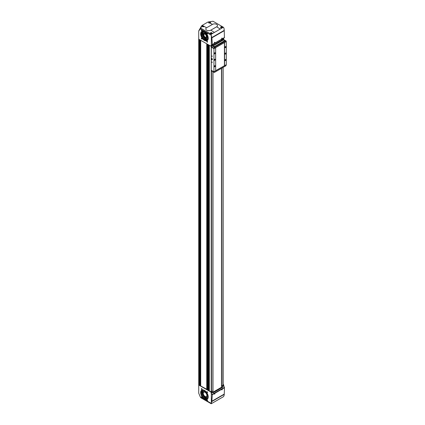 <?xml version="1.0" encoding="UTF-8"?>
<svg xmlns="http://www.w3.org/2000/svg" width="425" height="425" viewBox="0 0 425 425"><rect width="100%" height="100%" fill="white"/><g stroke="black" fill="none" stroke-linecap="round" stroke-linejoin="round"><path stroke-width="0.64" d="M221.478 40.067L222.774 39.318A5.456 3.15 120 0 0 222.721 38.686M211.815 45.645L212.973 44.976L212.973 45.263L212.989 44.306L212.973 44.976M221.478 387.255L222.1 386.899A0.871 0.505 120 0 0 222.705 385.969A5.456 3.15 120 0 0 222.774 385.225M221.478 68.34L221.478 387.271L212.989 392.174L212.898 390.873M222.881 386.038L223.72 385.555L223.688 384.806L222.913 385.252L222.684 387.233L212.925 392.87L212.054 392.626A0.871 0.505 120 0 0 212.335 392.535L212.973 392.169L212.989 71.713L212.973 390.83M222.913 385.252L223.093 67.41M223.688 384.806L223.12 384.476M211.337 393.465L212.293 394.74L211.852 401.508L224.251 394.347L223.996 395.776A13.074 7.549 -120 0 1 223.879 396.058L223.385 396.727L220.203 398.586L211.22 403.75L211.22 403.368A13.074 7.549 -120 0 0 211.337 403.086L211.337 393.465L211.028 392.116L212.877 390.883M209.323 390.883L209.323 390.952A8.298 4.792 0 0 0 211.214 391.77L211.708 391.611M208.611 390.224L209.297 390.118M207.703 389.943L208.601 390.309M206.991 389.289L207.676 389.183M211.028 392.116L198.735 385.018L200.175 384.954L200.701 385.974L206.975 389.374M211.151 393.146L212.054 392.626L211.799 391.669M223.72 385.555L224.474 387.706L224.251 394.347M222.684 38.707L222.939 38.558L222.774 39.318M222.913 39.398L223.688 38.951L223.81 38.059L222.902 38.579M211.151 45.369L212.293 44.54L211.894 37.836L211.337 35.642A13.074 7.549 -120 0 0 211.22 35.232L200.377 28.969L198.735 30.983L198.735 39.164L211.028 46.261L211.799 45.815L212.054 44.843L211.151 45.369L211.9 45.066M211.22 403.75L200.903 397.816L200.377 397.109L198.735 393.199L198.735 385.018M201.593 25.898L200.903 28.252L211.22 34.271L223.385 27.248L213.031 21.25L207.984 22.02L210.715 22.498L209.998 23.078L212.479 24.384A2.948 1.7 180 0 1 216.644 24.384A2.948 1.7 180 0 1 216.644 26.791L210.811 30.159A2.948 1.7 180 0 1 206.64 30.159A2.948 1.7 180 0 1 206.64 27.753L212.479 24.384M221.584 26.562L222.679 27.237L220.814 27.636L220.495 27.168L221.584 26.562M204.159 26.446L202.364 26.717L202.045 26.297L202.762 25.707L206.64 27.753M199.006 30.414L201.53 26.047L202.146 25.388L202.762 25.707M211.241 32.507L212.335 33.192L210.471 33.639L210.152 33.166L211.241 32.507M201.748 397.72A0.547 0.313 -120 0 0 201.748 396.828A0.547 0.313 -120 0 0 201.748 397.72M201.748 389.518A0.547 0.313 -120 0 0 201.748 388.625A0.547 0.313 -120 0 0 201.748 389.518M207.15 400.839A0.547 0.313 -120 0 0 207.15 399.946A0.547 0.313 -120 0 0 207.15 400.839M207.15 392.642A0.547 0.313 -120 0 0 207.15 391.749A0.547 0.313 -120 0 0 207.15 392.642M204.452 399.086A5.328 3.076 -120 0 0 208.218 396.908A5.328 3.076 -120 0 0 204.452 390.384A5.328 3.076 -120 0 0 200.68 392.557A5.328 3.076 -120 0 0 204.452 399.086M211.22 403.368L200.377 397.109M211.852 401.508L211.337 403.086M222.047 389.119C222.445 389.613 222.317 389.831 221.653 389.773L221.967 389.167M214.715 393.353C215.114 393.848 214.981 394.065 214.322 394.007L214.63 393.401M211.852 37.522L224.251 30.361L223.996 28.332A13.074 7.549 -120 0 0 223.879 27.922L223.385 27.248M207.15 42.149A0.547 0.313 -120 0 0 207.15 41.257A0.547 0.313 -120 0 0 207.15 42.149M207.15 33.947A0.547 0.313 -120 0 0 207.15 33.06A0.547 0.313 -120 0 0 207.15 33.947M201.748 39.031A0.547 0.313 -120 0 0 201.748 38.138A0.547 0.313 -120 0 0 201.748 39.031M201.748 30.828A0.547 0.313 -120 0 0 201.748 29.936A0.547 0.313 -120 0 0 201.748 30.828M204.452 40.396A5.328 3.076 -120 0 0 208.218 38.218A5.328 3.076 -120 0 0 204.452 31.694A5.328 3.076 -120 0 0 200.68 33.867A5.328 3.076 -120 0 0 204.452 40.396M211.028 46.261L211.06 45.549M211.337 35.642L211.337 45.263M211.22 35.232L211.22 34.271M200.377 28.969L200.903 28.252M222.047 38.893L221.653 38.643L222.009 38.011L222.047 38.893M214.715 43.127L214.322 42.877L214.678 42.245L214.715 43.127M224.251 30.361L224.411 37.713L212.171 44.779L224.411 37.713M207.984 22.02L202.151 25.388M208.595 22.339L208.85 22.966L209.998 23.078M212.877 45.316L211.809 45.703M221.558 68.292L221.558 385.873L222.822 385.199M221.558 40.306L222.822 39.344M200.637 385.273L200.637 385.884M203.623 26.334L202.651 26.483L203.623 26.334M210.109 22.589L209.132 22.737L210.109 22.589M211.73 33.24L210.758 33.394L211.73 33.24M222.073 27.269L221.101 27.418L222.073 27.269M203.373 26.632L203.267 26.127M202.778 26.557L202.778 26.201M203.267 26.573L202.9 26.632M221.823 27.567L221.717 27.062M221.228 27.497L221.228 27.136M221.717 27.508L221.351 27.567M211.475 33.543L211.374 33.033M210.885 33.469L210.885 33.113M211.374 33.479L211.007 33.538M209.854 22.892L209.753 22.382M209.265 22.817L209.265 22.461M209.753 22.828L209.387 22.886M204.659 34.053A1.748 1.009 -120 0 0 204.271 34.133A1.748 1.009 -120 0 0 204.005 35.53A1.748 1.009 -120 0 0 205.142 37.071A1.748 1.009 -120 0 0 206.019 37.156A1.748 1.009 -120 0 0 206.279 36.858M205.068 37.166A1.812 1.047 -120 0 0 206.263 36.906A1.812 1.047 -120 0 0 205.971 35.163A1.812 1.047 -120 0 0 204.611 34.042A1.812 1.047 -120 0 0 203.809 35.227A1.812 1.047 -120 0 0 205.068 37.166M205.105 37.804A2.672 1.546 -120 0 0 205.142 37.825L205.068 37.782A2.566 1.482 -120 0 0 206.879 36.736A2.566 1.482 -120 0 0 205.068 33.591A2.566 1.482 -120 0 0 203.251 34.643A2.566 1.482 -120 0 0 205.068 37.782L205.142 37.825A2.672 1.546 -120 0 0 206.481 37.958A2.672 1.546 -120 0 0 206.481 34.871A2.672 1.546 -120 0 0 203.809 33.325A2.672 1.546 -120 0 0 203.251 34.553A2.672 1.546 -120 0 0 203.251 34.595M206.619 37.862A2.672 1.546 -120 0 0 206.773 37.788A2.672 1.546 -120 0 0 206.773 34.701A2.672 1.546 -120 0 0 204.101 33.155A2.672 1.546 -120 0 0 203.963 33.256M205.923 32.943A3.512 2.029 -120 0 0 203.681 32.433A3.512 2.029 -120 0 0 203.145 35.248A3.512 2.029 -120 0 0 205.44 38.34A3.512 2.029 -120 0 0 207.193 38.516A3.512 2.029 -120 0 0 207.873 36.316M207.23 38.494A3.512 2.029 -120 0 0 207.273 38.473A3.512 2.029 -120 0 0 208 36.879M205.498 32.555A3.512 2.029 -120 0 0 203.761 32.385A3.512 2.029 -120 0 0 203.718 32.412M203.304 31.689A4.346 2.513 -120 0 0 202.683 35.185A4.346 2.513 -120 0 0 205.514 38.978A4.346 2.513 -120 0 0 207.65 39.217M203.485 31.604A4.346 2.513 -120 0 0 203.262 31.71A4.346 2.513 -120 0 0 202.597 35.19A4.346 2.513 -120 0 0 205.44 39.026A4.346 2.513 -120 0 0 207.613 39.238A4.346 2.513 -120 0 0 207.809 39.1M202.799 31.668A4.659 2.693 -120 0 0 202.486 35.472A4.659 2.693 -120 0 0 205.44 39.281A4.659 2.693 -120 0 0 207.416 39.658M204.781 39.658A4.659 2.693 -120 0 0 207.113 39.892A4.659 2.693 -120 0 0 207.113 34.505A4.659 2.693 -120 0 0 202.449 31.817A4.659 2.693 -120 0 0 201.737 35.551A4.659 2.693 -120 0 0 204.781 39.658M202.029 31.397A5.238 3.023 -120 0 0 201.397 35.636A5.238 3.023 -120 0 0 204.781 40.131A5.238 3.023 -120 0 0 207.262 40.46M204.478 31.71A5.238 3.023 -120 0 0 201.891 31.471A5.238 3.023 -120 0 0 201.089 35.668A5.238 3.023 -120 0 0 204.51 40.285A5.238 3.023 -120 0 0 207.129 40.545A5.238 3.023 -120 0 0 208.218 38.181M205.105 396.493A2.672 1.546 -120 0 0 205.142 396.514L205.068 396.472A2.566 1.482 -120 0 0 206.879 395.425A2.566 1.482 -120 0 0 205.068 392.28A2.566 1.482 -120 0 0 203.251 393.332A2.566 1.482 -120 0 0 205.068 396.472L205.142 396.514A2.672 1.546 -120 0 0 206.481 396.647A2.672 1.546 -120 0 0 206.481 393.561A2.672 1.546 -120 0 0 203.809 392.015A2.672 1.546 -120 0 0 203.251 393.242A2.672 1.546 -120 0 0 203.251 393.284M206.619 396.552A2.672 1.546 -120 0 0 206.773 396.477A2.672 1.546 -120 0 0 206.773 393.391A2.672 1.546 -120 0 0 204.101 391.845A2.672 1.546 -120 0 0 203.963 391.946M206.12 391.802A3.512 2.029 -120 0 0 203.681 391.122A3.512 2.029 -120 0 0 203.145 393.938A3.512 2.029 -120 0 0 205.44 397.03A3.512 2.029 -120 0 0 207.193 397.205A3.512 2.029 -120 0 0 207.825 394.751M207.23 397.184A3.512 2.029 -120 0 0 207.273 397.163A3.512 2.029 -120 0 0 207.99 395.282M205.742 391.393A3.512 2.029 -120 0 0 203.761 391.08A3.512 2.029 -120 0 0 203.718 391.101M203.304 390.378A4.346 2.513 -120 0 0 202.683 393.874A4.346 2.513 -120 0 0 205.514 397.667A4.346 2.513 -120 0 0 207.65 397.906M204.069 390.192A4.346 2.513 -120 0 0 203.262 390.4A4.346 2.513 -120 0 0 202.597 393.879A4.346 2.513 -120 0 0 205.44 397.715A4.346 2.513 -120 0 0 207.613 397.928A4.346 2.513 -120 0 0 208.192 397.332M202.566 389.948A5.132 2.964 -120 0 0 202.183 394.129A5.132 2.964 -120 0 0 205.44 398.353A5.132 2.964 -120 0 0 207.655 398.762M202.635 389.927A5.132 2.964 -120 0 0 202.215 390.097A5.132 2.964 -120 0 0 201.429 394.209A5.132 2.964 -120 0 0 204.781 398.73A5.132 2.964 -120 0 0 207.347 398.985A5.132 2.964 -120 0 0 207.708 398.708M202.029 390.086A5.238 3.023 -120 0 0 201.397 394.326A5.238 3.023 -120 0 0 204.781 398.82A5.238 3.023 -120 0 0 207.262 399.155M204.478 390.4A5.238 3.023 -120 0 0 201.891 390.161A5.238 3.023 -120 0 0 201.089 394.358A5.238 3.023 -120 0 0 204.51 398.979A5.238 3.023 -120 0 0 207.129 399.234A5.238 3.023 -120 0 0 208.218 396.87M201.785 29.962L201.817 30.712L202.13 30.563M201.785 38.16L201.817 38.914L202.13 38.765M207.188 33.081L207.219 33.835L207.533 33.687M207.188 41.278L207.219 42.032L207.533 41.884M207.188 391.77L207.219 392.525L207.533 392.376M207.188 399.973L207.219 400.722L207.533 400.573M201.785 388.652L201.817 389.401L202.13 389.257M201.785 396.849L201.817 397.603L202.13 397.455M214.63 42.983L214.322 42.84L214.848 42.25L214.63 42.983M214.37 42.638L214.529 42.367M214.673 393.38L214.63 394.113L214.322 393.97L214.662 393.391M221.988 38.027L221.967 38.749L221.659 38.606L221.993 38.022M221.701 38.404L221.866 38.133M222.004 389.146L221.967 389.879L221.659 389.736L221.993 389.157M221.478 39.403L221.478 40.348M211.368 47.026L211.241 70.274L213.945 71.83L215.666 70.837L215.634 47.648L226.297 41.528L226.297 64.701L215.666 70.805M225.521 47.632A0.653 0.377 -60 0 1 225.059 47.366A0.653 0.377 -60 0 1 225.521 46.564A0.653 0.377 -60 0 1 225.988 46.83A0.653 0.377 -60 0 1 225.521 47.632M225.521 60.557A0.653 0.377 -60 0 1 225.059 60.292A0.653 0.377 -60 0 1 225.521 59.489A0.653 0.377 -60 0 1 225.988 59.755A0.653 0.377 -60 0 1 225.521 60.557M225.521 54.097A0.653 0.377 -60 0 1 225.197 54.129A0.653 0.377 -60 0 1 225.197 53.369A0.653 0.377 -60 0 1 225.85 52.992A0.653 0.377 -60 0 1 225.951 53.518A0.653 0.377 -60 0 1 225.521 54.097M224.575 42.521L224.575 65.694M212.091 56.413L212.091 55.877L212.091 56.413M212.091 62.475L212.091 61.938L212.091 62.475M211.937 59.622A0.653 0.377 -120 0 0 212.399 59.351A0.653 0.377 -120 0 0 211.937 58.549A0.653 0.377 -120 0 0 211.475 58.82A0.653 0.377 -120 0 0 211.937 59.622M211.241 47.095L213.945 48.657L213.945 71.83M214.715 53.874A0.653 0.377 -60 0 1 214.253 53.603A0.653 0.377 -60 0 1 214.715 52.801A0.653 0.377 -60 0 1 215.178 53.072A0.653 0.377 -60 0 1 214.715 53.874M214.715 66.794A0.653 0.377 -60 0 1 214.253 66.528A0.653 0.377 -60 0 1 214.715 65.726A0.653 0.377 -60 0 1 215.178 65.992A0.653 0.377 -60 0 1 214.715 66.794M214.715 60.334A0.653 0.377 -60 0 1 214.386 60.366A0.653 0.377 -60 0 1 214.386 59.612A0.653 0.377 -60 0 1 215.045 59.234A0.653 0.377 -60 0 1 215.146 59.755A0.653 0.377 -60 0 1 214.715 60.334M213.945 48.657L215.666 47.664M215.666 70.662L224.543 65.678M224.421 42.574L224.421 65.604M224.543 42.5L226.185 41.283A0.765 0.441 120 0 0 226.026 40.938A0.765 0.441 120 0 0 225.643 40.975L214.535 47.388A0.765 0.441 120 0 0 213.993 48.322L215.634 47.648M213.993 48.593L211.368 46.803A0.765 0.441 120 0 1 211.91 45.873L223.019 39.461A0.765 0.441 120 0 1 223.401 39.424L226.026 40.938M214.885 46.33L224.118 41.002A0.871 0.505 0 0 0 224.373 40.646A0.871 0.505 0 0 0 223.837 40.178A0.871 0.505 0 0 0 222.886 40.285L213.653 45.618A0.871 0.505 0 0 0 213.393 45.974A0.871 0.505 0 0 0 213.934 46.442A0.871 0.505 0 0 0 214.885 46.33L224.118 41.177A0.871 0.505 180 0 0 224.373 40.821A0.871 0.505 180 0 0 224.363 40.731M214.885 46.511A0.871 0.505 180 0 1 213.934 46.617A0.871 0.505 180 0 1 213.393 46.15A0.871 0.505 180 0 1 213.408 46.065M213.993 71.804L213.993 72.043A0.765 0.441 120 0 0 214.152 72.388A0.765 0.441 120 0 0 214.535 72.351L225.643 65.933A0.765 0.441 120 0 0 226.185 65.004L226.185 64.765M211.368 70.343L211.368 70.529A0.765 0.441 120 0 0 211.528 70.869L214.152 72.388M214.673 65.753A0.537 0.308 -60 0 1 214.365 66.677A0.537 0.308 -60 0 1 214.253 66.475M214.673 52.828A0.537 0.308 -60 0 1 214.365 53.752A0.537 0.308 -60 0 1 214.253 53.55M225.478 59.516A0.537 0.308 -60 0 1 225.17 60.44A0.537 0.308 -60 0 1 225.064 60.238M225.478 46.591A0.537 0.308 -60 0 1 225.17 47.515A0.537 0.308 -60 0 1 225.064 47.313M212.112 61.954L212.319 62.316M212.112 55.893L212.319 56.254M212.202 59.24L212.07 58.894L212.202 59.24M211.804 59.277L212.07 59.431L211.671 58.932L211.804 59.277L212.011 58.847M211.804 58.74L212.07 58.894L211.804 58.74M211.937 59.511A0.521 0.303 60 0 1 211.618 58.687A0.521 0.303 60 0 1 211.937 59.511M212.925 392.87L212.335 392.535M222.684 387.233L222.1 386.899M211.06 392.865L211.9 392.381M222.902 386.362L223.81 385.836M222.881 38.723L223.72 38.239M220.203 29.022L216.644 26.791M214.365 32.396L210.811 30.159M212.022 403.298L222.567 397.21M211.894 401.211L224.273 394.065M212.293 394.74L224.474 387.706M200.924 28.14L200.733 28.47M211.894 37.836L224.273 30.69M212.293 44.54L224.474 37.512M208.372 390.405L208.372 44.726M207.703 390.017L207.703 44.338M206.752 389.47L206.752 43.791M200.701 385.974L200.701 40.295M199.399 385.225L199.399 39.546M198.735 384.837L198.735 39.164M211.214 391.77L211.214 46.15M209.323 390.952L209.323 45.278M212.877 390.936L212.877 71.65M211.475 391.749L211.475 70.832M211.475 46.378L211.475 46.001M221.51 385.847L221.51 68.319M221.51 40.333L221.51 40.046M223.051 385.061L223.051 67.432M221.648 385.873L221.648 68.239M199.553 385.225L199.553 39.637M200.016 384.954L200.016 39.902M200.175 384.954L200.175 39.992M200.573 385.188L200.573 40.221M206.879 389.47L206.879 43.865M206.975 389.412L206.975 43.924M207.347 389.082L207.347 44.136M207.501 389.082L207.501 44.227M208.5 390.405L208.5 44.8M208.601 390.347L208.601 44.859M208.967 390.017L208.967 45.071M209.121 390.017L209.121 45.162M212.171 394.432L224.411 387.366M203.564 26.812A0.818 0.473 0 0 0 203.798 26.132A0.818 0.473 0 0 0 202.603 26.047A0.818 0.473 0 0 0 202.56 26.743A0.818 0.473 0 0 0 202.953 26.871M202.523 26.095A0.93 0.537 0 0 0 202.21 26.499C203.012 25.787 203.633 25.787 204.064 26.499L204.064 26.562A0.93 0.537 0 0 0 204.064 26.499A0.93 0.537 0 0 0 203.75 26.095M210.067 23.062A0.818 0.473 0 0 0 210.274 22.382A0.818 0.473 0 0 0 209.084 22.307A0.818 0.473 0 0 0 209.042 22.998A0.818 0.473 0 0 0 209.371 23.115M210.54 22.823A0.93 0.537 0 0 0 210.55 22.753A0.93 0.537 0 0 0 210.237 22.355M209.004 22.355A0.93 0.537 0 0 0 208.691 22.753A0.93 0.537 0 0 0 208.723 22.886M210.662 33.649A0.818 0.473 0 0 0 212.032 33.437A0.818 0.473 0 0 0 211.028 32.858A0.818 0.473 0 0 0 210.662 33.649M212.117 33.586A0.93 0.537 0 0 0 212.171 33.405A0.93 0.537 0 0 0 211.857 33.007M210.625 33.007A0.93 0.537 0 0 0 210.317 33.405A0.93 0.537 0 0 0 210.348 33.548M221.005 27.678A0.818 0.473 0 0 0 222.376 27.466A0.818 0.473 0 0 0 221.372 26.887A0.818 0.473 0 0 0 221.005 27.678M222.456 27.62A0.93 0.537 0 0 0 222.514 27.434A0.93 0.537 0 0 0 222.201 27.03M220.973 27.03A0.93 0.537 0 0 0 220.66 27.434A0.93 0.537 0 0 0 220.671 27.524M225.643 40.975L223.019 39.461M214.535 47.388L211.91 45.873M213.993 48.322L211.368 46.803M213.993 72.043L211.368 70.529M198.703 384.795L198.703 38.941M206.991 389.39L206.991 43.929M207.676 389.98L207.676 44.328M208.611 390.331L208.611 44.864M209.297 390.915L209.297 45.263M212.898 390.91L212.898 71.666M223.12 384.976L223.12 67.394M201.583 25.914L198.905 30.552M210.55 22.817L210.55 22.753C210.115 22.042 209.498 22.042 208.691 22.753L208.691 22.865M212.171 33.538L212.171 33.405C211.735 32.693 211.119 32.693 210.317 33.405L210.317 33.517M222.514 27.572L222.514 27.434C222.078 26.722 221.462 26.722 220.66 27.434L220.66 27.513M204.101 33.155L203.809 33.325M206.773 37.788L206.481 37.958M204.101 391.845L203.809 392.015M206.773 396.477L206.481 396.647"/></g></svg>
